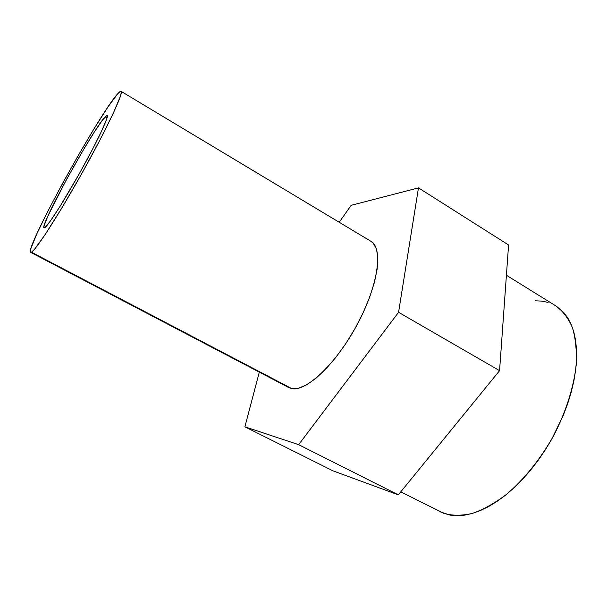 <?xml version="1.0" encoding="UTF-8"?>
<svg xmlns="http://www.w3.org/2000/svg" width="607" height="607" viewBox="0 0 607 607"><rect width="100%" height="100%" fill="white"/><g stroke="black" fill="none" stroke-linecap="round" stroke-linejoin="round"><path stroke-width="0.91" d="M288.644 387.501L291.747 388.586C306.118 391.993 336.415 363.555 357.318 324.335C378.358 285.176 383.351 247.937 370.892 241.275L121.059 91.338C123.965 92.112 107.72 126.977 83.698 170.127C59.714 213.277 36.025 250.099 31.488 252.193L291.747 388.586L298.485 388.23L306.603 384.838L315.792 378.419L325.693 369.162L335.853 357.394L345.8 343.623L355.049 328.486L363.145 312.704L369.709 297.043L374.443 282.255L377.175 268.992L377.85 257.831L376.499 249.158L373.282 243.24L370.771 241.199M30.661 252.353L288.765 387.562L291.747 388.586L31.488 252.193L30.661 252.353C24.197 249.765 99.26 113.501 117.758 93.736L120.383 91.391L121.347 92.105L120.512 95.997L113.312 113.198L99.442 140.991L81.141 174.71L61.884 207.905L45.358 234.264L34.394 249.424L31.488 252.193L30.365 251.768L30.987 248.331L36.951 233.581L48.044 210.826L62.582 183.382L78.72 154.618L94.593 127.91L108.251 106.559L117.758 93.736C119.442 91.862 120.535 91.058 121.059 91.338M44.819 227.708L44.045 227.944C39.098 226.881 93.152 128.851 105.201 116.802L107.06 117.895L105.201 116.802L107.189 115.467C109.177 116.104 97.886 140.263 81.497 169.77C65.131 199.263 48.484 225.372 44.819 227.708L50.351 221.085L60.131 206.228L79.297 173.701L91.778 150.733L101.407 131.522L106.642 119.23L107.386 116.24L106.885 115.444L102.431 120.186L94.222 132.22L83.569 149.527L66.193 180.044L48.09 215.606L44.144 225.576L43.871 227.708L44.819 227.708M339.207 222.261L351.15 205.325L418.481 187.882L398.579 312.294L298.636 444.665L244.894 426.812L259.303 372.129L244.894 426.812L332.841 470.782L398.329 494.864L499.569 370.665L508.583 244.993L418.481 187.882L398.579 312.294L298.636 444.665L244.894 426.812L332.841 470.782L398.329 494.864L298.636 444.665L398.329 494.864L499.569 370.665L398.579 312.294L499.569 370.665L508.583 244.993L418.481 187.882L351.15 205.325L339.207 222.261M400.779 491.852L443.967 513.439C452.443 515.829 461.98 515.806 472.565 513.363C483.604 509.455 494.978 503.074 506.686 494.227C524.182 479.318 540.64 458.884 553.705 435.568C565.944 411.865 573.706 387.312 576.172 365.247C576.862 351.134 575.656 338.721 572.568 328.008C568.493 318.485 562.985 311.156 556.05 306.034L506.413 275.244M440.409 511.883L450.189 515.115L456.957 515.722L464.218 515.214L471.905 513.56L479.94 510.737L488.24 506.754L496.708 501.625L505.252 495.38L513.757 488.081L522.111 479.803L530.207 470.63L537.931 460.675L545.185 450.06L551.862 438.929L563.144 415.704L567.606 403.928L571.202 392.243L573.911 380.801L575.694 369.746L576.559 359.223L576.513 349.329L575.573 340.178L573.782 331.87L571.179 324.457L567.818 318.015L563.766 312.567L555.989 305.996M548.098 302.43L541.937 301.118L535.435 300.806"/></g></svg>
